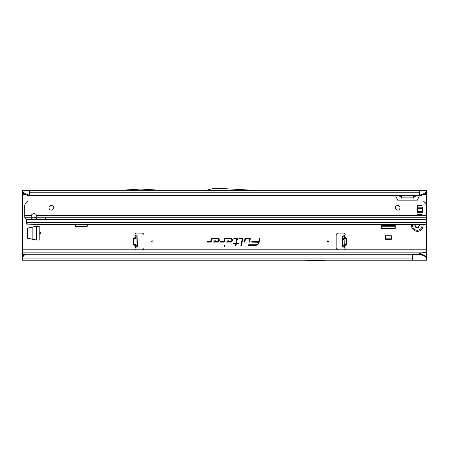 <?xml version="1.0" encoding="UTF-8"?>
<svg xmlns="http://www.w3.org/2000/svg" width="449" height="449" viewBox="0 0 449 449"><rect width="100%" height="100%" fill="white"/><g stroke="black" fill="none" stroke-linecap="round" stroke-linejoin="round"><path stroke-width="0.67" d="M40.921 233.188A0.578 0.578 0 0 0 40.348 232.61A0.578 0.578 0 0 0 39.77 233.188A0.578 0.578 0 0 0 40.348 233.766A0.578 0.578 0 0 0 40.921 233.188M328.41 241.444A0.578 0.578 0 0 0 327.832 240.866A0.578 0.578 0 0 0 327.259 241.444A0.578 0.578 0 0 0 327.832 242.022A0.578 0.578 0 0 0 328.41 241.444M342.363 239.558L342.267 235.961L344.338 235.804A1.442 1.442 0 0 0 343.687 233.07L338.456 233.07A2.307 2.307 0 0 0 336.149 235.383L336.149 247.506A2.307 2.307 0 0 0 338.456 249.812L343.687 249.812A1.442 1.442 0 0 0 344.641 247.287L342.553 246.939L342.363 239.558M344.237 244.98A0.348 0.331 178.5 0 1 344.434 244.677L344.456 245.541A0.348 0.331 178.5 0 0 344.26 245.85L346.269 244.626L346.415 244.924L344.602 245.839L344.641 247.287L344.282 246.894L343.996 235.916L342.267 235.961M136.114 238.144A0.348 0.331 1.5 0 1 135.901 238.436L133.931 238.082L135.794 237.263L135.924 237.566L133.78 238.683L133.634 244.329L135.716 245.541L135.57 245.839L133.757 244.924L135.738 244.677A0.348 0.331 -178.5 0 1 135.935 244.98M133.757 244.924L133.347 244.312L135.89 244.379L135.716 245.541A0.348 0.331 -178.5 0 1 135.912 245.85L135.57 245.839L135.531 247.287A1.442 1.442 0 0 0 136.485 249.812L141.716 249.812A2.307 2.307 0 0 0 144.028 247.506L144.028 235.383A2.307 2.307 0 0 0 141.716 233.07L136.485 233.07A1.442 1.442 0 0 0 135.828 235.804L136.176 235.843L136.148 236.999L135.89 246.81L135.531 247.287L137.619 246.855L135.89 246.81M152.918 241.444A0.578 0.578 0 0 0 152.34 240.866A0.578 0.578 0 0 0 151.762 241.444A0.578 0.578 0 0 0 152.34 242.022A0.578 0.578 0 0 0 152.918 241.444M224.146 245.889A0.354 0.354 0 0 1 224.5 245.536A0.354 0.354 0 0 1 224.854 245.889A0.354 0.354 0 0 1 224.5 246.243A0.354 0.354 0 0 1 224.146 245.889M250.284 238.851A0.786 0.786 0 0 0 249.498 238.065L245.098 238.065L244.239 242.123L244.828 242.123L245.569 238.644L249.498 238.644L249.015 242.123L249.605 242.123L250.267 239.014A0.786 0.786 0 0 0 250.284 238.851M250.188 238.851A0.69 0.69 0 0 0 249.498 238.161L245.176 238.161L244.351 242.028L244.756 242.028L245.491 238.554L249.498 238.554A0.303 0.303 0 0 1 249.79 238.913L249.128 242.028L249.532 242.028L250.177 238.997A0.69 0.69 0 0 0 250.188 238.851M242.814 238.851A0.786 0.786 0 0 0 242.033 238.065L239.463 238.065L239.345 238.644L242.236 238.896L240.86 245.367L241.45 245.367L242.797 239.014A0.786 0.786 0 0 0 242.814 238.851M242.724 238.851A0.69 0.69 0 0 0 242.033 238.161L239.542 238.161L239.457 238.554L242.033 238.554A0.303 0.303 0 0 1 242.325 238.913L240.973 245.277L241.371 245.277L242.707 238.997A0.69 0.69 0 0 0 242.724 238.851M236.606 238.644L235.86 243.336L233.07 243.336L232.952 243.914L235.742 243.914L235.433 245.367L236.022 245.367L236.331 243.914L238.318 243.914L238.441 243.336L236.455 243.336L237.369 239.014A0.786 0.786 0 0 0 236.606 238.065L233.963 238.065L233.839 238.644L236.606 238.554A0.303 0.303 0 0 1 236.898 238.913L235.938 243.431L233.149 243.431L233.065 243.824L235.854 243.824L235.545 245.277L235.944 245.277L236.253 243.824L238.245 243.824L238.324 243.431L236.337 243.431L237.28 238.997A0.69 0.69 0 0 0 236.606 238.161L234.041 238.161L233.957 238.554L236.606 238.554M27.069 237.684L27.069 228.693A0.578 0.578 0 0 1 27.524 228.126L35.667 226.386A0.578 0.578 0 0 1 35.791 226.375L39.192 226.375L39.192 240.002L35.791 240.002A0.578 0.578 0 0 1 35.667 239.985L27.524 238.251A0.578 0.578 0 0 1 27.069 237.684M395.137 224.528L395.249 225.044A0.578 0.578 0 0 1 395.26 225.168L395.26 228.569L381.639 228.569L381.639 225.168A0.578 0.578 0 0 1 381.65 225.044L381.762 224.528M75.331 224.528L75.331 226.032A0.578 0.578 0 0 0 75.909 226.605L86.758 226.605A0.578 0.578 0 0 0 87.336 226.032L87.336 224.528M25.711 254.089L26.149 254.274L25.711 254.089A3.463 3.412 180 0 0 23.954 255.189L22.45 256.951L22.45 252.125L426.55 252.125L426.55 224.528L38.962 224.528L27.215 223.877M426.55 212.865L426.55 201.747L424.799 202.404M426.55 201.747L426.55 192.761L422.784 195.023L423.272 194.013L426.55 191.667L426.55 192.761M395.547 195.663L397.646 200.17L417.357 200.17L419.456 195.663M22.45 192.761L22.45 191.667L25.728 194.013L26.216 195.023L22.45 192.761L22.45 252.125M230.388 242.123A2.026 2.026 0 0 0 232.414 240.097A2.026 2.026 0 0 0 230.388 238.065L224.573 238.065L223.866 241.382L220.582 241.545L220.459 242.123L223.664 242.123A0.786 0.786 0 0 0 224.433 241.5L225.039 238.644L230.388 238.644A1.454 1.454 0 0 1 231.836 240.097A1.454 1.454 0 0 1 230.388 241.545L227.901 241.545L228.642 240.759L227.851 240.759L226.554 242.123L230.388 242.028A1.936 1.936 0 0 0 232.318 240.097A1.936 1.936 0 0 0 230.388 238.161L224.646 238.161L223.956 241.399A0.303 0.303 0 0 1 223.664 241.641L220.655 241.641L220.577 242.028L223.664 242.028A0.69 0.69 0 0 0 224.343 241.483L224.966 238.554L230.388 238.554A1.543 1.543 0 0 1 231.931 240.097A1.543 1.543 0 0 1 230.388 241.641L227.682 241.641L228.429 240.855L227.89 240.855L226.773 242.028L230.388 242.028M217.282 242.123A2.026 2.026 0 0 0 219.308 240.097A2.026 2.026 0 0 0 217.282 238.065L211.468 238.065L210.761 241.382L207.477 241.545L207.354 242.123L210.559 242.123A0.786 0.786 0 0 0 211.327 241.5L211.934 238.644L217.282 238.644A1.454 1.454 0 0 1 218.73 240.097A1.454 1.454 0 0 1 217.282 241.545L214.796 241.545L215.542 240.759L214.745 240.759L213.455 242.123L217.282 242.028A1.936 1.936 0 0 0 219.219 240.097A1.936 1.936 0 0 0 217.282 238.161L211.541 238.161L210.856 241.399A0.303 0.303 0 0 1 210.559 241.641L207.556 241.641L207.472 242.028L210.559 242.028A0.69 0.69 0 0 0 211.238 241.483L211.861 238.554L217.282 238.554A1.543 1.543 0 0 1 218.826 240.097A1.543 1.543 0 0 1 217.282 241.641L214.583 241.641L215.324 240.855L214.785 240.855L213.668 242.028L217.282 242.028M260.033 238.065L259.438 238.065L258.703 241.545L251.827 241.545L251.704 242.123L258.54 242.314A3.132 3.132 0 0 1 255.475 244.789L248.533 244.789L248.409 245.367L255.475 245.367A3.71 3.71 0 0 0 259.101 242.432L260.033 238.065L259.438 238.065M385.562 239.306L391.337 239.306L391.337 235.753L385.562 235.753L385.562 239.306M343.098 235.972L344.338 235.804L344.377 237.263L346.235 238.082L346.106 238.385L344.035 237.274A0.348 0.331 -1.5 0 0 344.243 237.566L344.265 238.436A0.348 0.331 -1.5 0 1 344.057 238.144M135.952 244.379L135.924 237.566A0.348 0.331 1.5 0 0 136.137 237.274L135.794 237.263L135.828 235.804L136.176 235.927M137.905 235.888L136.176 235.843L137.905 235.888L137.619 246.855M254.207 190.354L426.55 190.354L426.55 191.667M22.45 191.667L22.45 190.354L206.265 190.354M256.126 190.46L205.861 190.46L213.595 188.389L219.64 188.389L256.126 190.46M25.728 194.013L29.376 195.214L419.624 195.214L419.624 195.663L29.376 195.663L29.376 190.354M423.272 194.013L419.624 195.214L419.624 190.354M315.136 260.611L316.219 260.611A2.307 2.307 0 0 0 316.321 260.605L325.525 260.207L22.45 260.207L22.45 256.951M305.898 260.207L315.103 260.605A2.307 2.307 0 0 0 315.204 260.611L316.219 260.611M22.45 249.812L426.55 249.812M426.55 257.339L426.55 258.108L425.035 256.43L422.531 255.189L422.363 254.476L424.956 255.661L426.55 257.339L426.55 252.125M417.312 254.443C420.197 253.23 423.272 252.602 426.55 252.557M426.55 258.108L426.55 260.207L325.525 260.207M412.693 260.207L412.693 253.971L26.149 253.971M25.711 254.387A3.463 3.412 180 0 0 23.954 255.492L22.45 257.255M26.149 254.274L412.693 254.274L422.531 255.189M402.035 200.17L401.58 195.663M412.962 200.17L413.422 195.663M416.84 195.663L413.164 197.122L401.833 197.122L398.156 195.663M419.624 195.663L422.784 195.023M425.074 192.952L424.894 194.013M29.376 195.663L26.216 195.023M24.106 194.013L23.926 192.952M425.355 202.965L426.55 202.965M31.11 217.26A2.885 2.043 180 0 0 33.995 219.235A2.885 2.043 180 0 0 36.88 217.26L36.728 215.632A2.885 2.885 0 0 0 31.262 215.632L31.11 217.26L24.779 217.26L24.757 205.591A3.463 3.463 0 0 1 25.773 203.144L27.945 200.978L423.368 200.978L425.534 203.144L426.55 203.144M259.516 238.161L258.776 241.641L251.906 241.641L251.822 242.028L258.691 242.028L258.63 242.331A3.222 3.222 0 0 1 255.475 244.885L248.606 244.885L248.522 245.277L255.475 245.277A3.614 3.614 0 0 0 259.011 242.415L259.915 238.161M422.363 254.476L412.693 253.971M424.956 255.661L425.035 256.43M161.994 190.354L142.243 189.147A2.307 2.307 0 0 0 142.103 189.141L139.37 189.141A2.307 2.307 0 0 0 139.229 189.147L119.479 190.354M135.817 246.911L137.198 246.944M135.884 246.894L137.619 246.939M344.355 246.911L342.969 246.944M344.282 246.894L342.553 246.939M346.235 238.082L346.679 238.672L346.106 238.385L344.136 238.739L344.282 244.379L346.538 244.318L346.392 238.683L344.069 238.739M344.22 244.379L344.434 244.677L346.824 244.312L346.679 238.672M381.886 224.528L381.689 225.443M381.65 225.623L395.26 225.746L395.013 224.528M381.639 226.262L395.26 226.262M385.562 238.155L391.337 238.155M36.246 239.985L36.363 226.375L28.085 228.131L27.647 228.698L27.647 237.678L28.085 238.245L36.066 239.946M36.88 240.002L36.88 226.375M411.638 224.528A5.775 5.775 0 0 0 417.312 231.342A5.775 5.775 0 0 0 422.992 224.528M418.872 224.528A0.926 0.926 0 0 0 419.658 225.224A0.286 0.286 0 0 1 419.91 225.505A2.599 2.599 0 0 1 419.91 225.634A0.286 0.286 0 0 1 419.658 225.914A0.926 0.926 0 0 0 418.844 226.829L418.844 227.216A0.578 0.578 0 0 1 417.98 227.716L417.643 227.525A0.926 0.926 0 0 0 416.442 227.766A0.286 0.286 0 0 1 416.071 227.851A2.599 2.599 0 0 1 415.959 227.783A0.286 0.286 0 0 1 415.841 227.424A0.926 0.926 0 0 0 415.454 226.262L415.117 226.066A0.578 0.578 0 0 1 415.117 225.067L415.454 224.876A0.926 0.926 0 0 0 415.796 224.528M395.378 207.786A2.307 2.307 0 0 1 397.685 205.479A2.307 2.307 0 0 1 399.997 207.786A2.307 2.307 0 0 1 397.685 210.098A2.307 2.307 0 0 1 395.378 207.786M49.003 207.786A2.307 2.307 0 0 1 51.315 205.479A2.307 2.307 0 0 1 53.622 207.786A2.307 2.307 0 0 1 51.315 210.098A2.307 2.307 0 0 1 49.003 207.786M36.824 216.373A2.885 2.043 0 0 1 33.995 218.012A2.885 2.043 0 0 1 31.166 216.373M422.627 209.924A10.737 10.737 0 0 1 422.604 210.57A2.307 2.307 0 0 1 422.526 211.052A11.545 11.545 0 0 0 422.161 212.983L422.161 206.866A11.545 11.545 0 0 0 422.526 208.796A2.307 2.307 0 0 1 422.604 209.273A10.737 10.737 0 0 1 422.627 209.924M35.319 224.399L27.445 224.124M45.54 217.26L45.714 219.583L45.714 217.26L45.366 217.26L45.366 219.583L426.55 219.583L426.55 205.591A3.463 3.463 0 0 0 425.534 203.144M26.693 224.102L26.693 223.226L26.693 224.102L27.423 224.124M426.55 224.528L426.55 219.583M24.779 217.26A3.463 2.447 180 0 0 25.773 218.73L26.267 219.078A1.156 0.814 180 0 1 26.603 219.583L26.609 223.001L27.176 223.866M417.486 205.305L417.43 206.866A11.545 11.545 0 0 1 417.065 208.796A2.307 2.307 0 0 0 416.986 209.273A10.737 10.737 0 0 0 416.986 210.57A2.307 2.307 0 0 0 417.065 211.052A11.545 11.545 0 0 1 417.43 212.983L417.486 205.305L422.105 205.305M33.159 217.928L36.464 217.03M45.54 219.337L26.603 219.583M342.34 238.75L344.069 238.705M346.415 244.924L346.824 244.312M424.356 194.395L426.55 194.395M22.45 194.395L24.644 194.395M133.347 244.312L133.493 238.672L136.098 238.739M133.931 238.082L133.493 238.672M29.376 192.234L419.624 192.234M22.45 254.443L24.852 254.443M22.45 258.108L412.693 258.108M23.954 255.189L23.954 255.492M426.55 203.633L425.938 203.633M137.652 245.704L135.918 245.659M137.877 237.044L136.148 236.999M342.273 236.275L344.007 236.23M342.363 239.586L344.091 239.542M342.52 245.704L344.254 245.659M342.553 246.855L344.282 246.81M32.126 239.109L32.126 227.267M33.08 239.311L33.08 227.065M416.06 224.528A1.156 1.156 0 0 1 415.572 225.078L415.235 225.269A0.342 0.342 0 0 0 415.235 225.864L415.572 226.06A1.156 1.156 0 0 1 416.06 227.514L415.897 227.447A0.982 0.982 0 0 0 415.488 226.212L415.117 226.066M416.06 227.514L416.083 227.587A2.363 2.363 0 0 0 416.184 227.643L416.251 227.626A1.156 1.156 0 0 1 417.755 227.323L418.092 227.514A0.342 0.342 0 0 0 418.608 227.216L418.608 226.829A1.156 1.156 0 0 1 419.63 225.679L419.675 225.628A2.363 2.363 0 0 0 419.675 225.51L419.63 225.454A1.156 1.156 0 0 1 418.631 224.528M415.959 227.783L415.841 227.424M415.572 225.078L415.488 224.927A0.982 0.982 0 0 0 415.869 224.528M412.738 224.528A4.692 4.692 0 0 0 417.312 230.258A4.692 4.692 0 0 0 421.886 224.528M418.844 226.829L418.782 227.216A0.516 0.516 0 0 1 418.008 227.665L417.98 227.716M418.092 227.514L417.671 227.469A0.982 0.982 0 0 0 416.391 227.733L416.184 227.643M415.235 225.864L415.151 226.015A0.516 0.516 0 0 1 415.151 225.123L415.117 225.067M415.235 225.269L415.454 224.876M419.658 225.914L419.647 225.853A0.982 0.982 0 0 0 418.782 226.829L418.608 226.829M419.91 225.634L419.63 225.679M419.658 225.224L419.675 225.51M418.81 224.528A0.982 0.982 0 0 0 419.647 225.286L419.63 225.454M426.55 217.26L45.714 217.26M26.609 222.62L426.55 222.62M26.614 223.226L26.614 224.096M426.55 219.887L26.609 219.887M417.486 208.51L422.105 208.51M417.486 211.339L422.105 211.339M417.486 212.652L422.105 212.652M417.486 207.191L422.105 207.191M417.486 214.543L422.105 214.543M24.757 215.632L31.262 215.632M36.728 215.632L426.55 215.632M45.366 217.26L36.88 217.26M391.831 190.354L392.982 190.404"/></g></svg>
